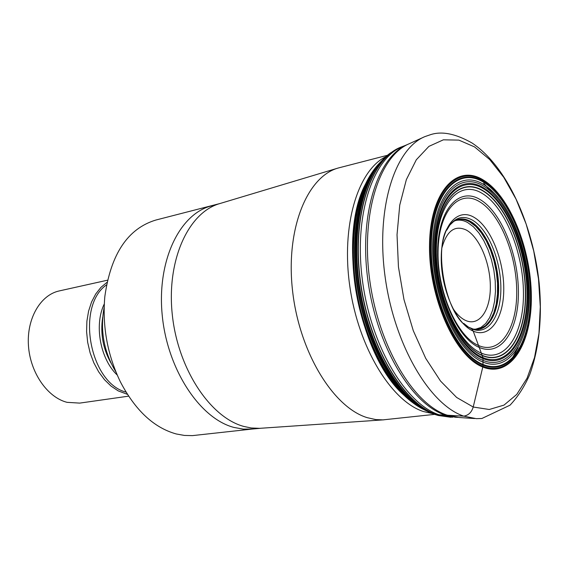 <?xml version="1.0" encoding="UTF-8"?>
<svg xmlns="http://www.w3.org/2000/svg" width="569" height="569" viewBox="0 0 569 569"><rect width="100%" height="100%" fill="white"/><g stroke="black" fill="none" stroke-linecap="round" stroke-linejoin="round"><path stroke-width="0.85" d="M470.264 328.093L471.566 328.782L473.202 331.094L482.996 357.624C457.945 347.887 434.218 294.628 435.129 247.152C435.676 199.513 459.553 173.744 483.529 188.752C507.541 203.09 526.858 251.057 527.029 293.981C527.527 337.026 508.046 368.1 482.996 357.624L482.981 366.216L473.216 407.02C471.644 412.276 468.5 415.313 463.771 416.145L476.31 418.656L481.879 418.5L510.03 405.178C518.018 396.657 524.625 386.365 529.846 374.288C539.206 348.015 542.314 317.673 539.184 283.27C532.918 224.385 507.036 166.276 472.057 143.018C455.556 133.63 441.608 130.884 430.221 134.775L424.958 136.588C394.644 148.765 375.732 208.46 385.078 276.577C394.203 344.693 429.723 404.872 463.771 416.145L435.228 414.559L438.251 415.484L450.719 417.255M511.908 358.79L518.16 347.538M497.043 197.799L483.7 183.303M385.988 156.61C357.844 170.252 340.966 225.53 349.857 286.612C358.548 347.702 391.287 401.088 423.272 411.487L432.789 413.649M387.51 155.273L338.285 167.997C307.068 176.525 285.56 229.087 292.537 290.574C299.266 352.055 333.256 407.475 367.261 417.674L375.796 419.581L382.958 419.872L434.688 414.367M211.867 205.779C180.01 213.311 156.909 260.197 162.179 314.757C167.201 369.302 199.811 418.564 233.902 427.419L243.304 429.126L252.508 429.012L192.45 435.619L184.413 435.434L176.255 433.969C153.886 427.732 135.244 410.334 120.344 381.771C107.399 354.786 102.228 326.386 104.831 296.563C110.813 254.016 127.833 228.51 155.878 220.039L219.911 203.546L338.285 167.997M115.905 371.934C103.85 351.884 99.931 330.354 104.148 307.338M128.587 396.152L79.703 403.108L67.05 402.333C47.398 397.39 30.164 372.56 28.45 345.589C26.587 318.604 40.463 294.913 59.276 290.923L107.477 280.204M423.357 137.314L409.41 143.658C379.438 155.757 360.682 213.816 369.694 279.799C378.485 345.781 413.272 404.075 446.885 415.071L459.254 417.518M407.959 144.313C377.894 156.07 358.932 213.852 367.823 279.749C376.486 345.639 411.252 403.976 444.901 414.957L457.682 417.418M456.267 417.347L439.168 414.808C405.327 403.841 370.483 345.049 362.275 279.18C353.833 213.297 373.648 156.34 404.161 145.899L406.657 144.882M402.674 146.482L402.191 146.653C371.678 157.051 351.834 213.852 360.234 279.543C368.399 345.227 403.193 403.862 437.02 414.801L452.483 417.262M450.797 417.262L436.779 414.801C403.03 403.883 368.314 345.525 360.063 280.012C351.578 214.485 371.194 157.613 401.572 146.887M435.228 414.559C403.535 404.154 370.711 352.303 360.355 291.072C349.843 229.855 363.833 171.618 390.455 152.969L401.501 146.916M434.467 414.282C403.485 403.627 371.536 353.634 360.739 293.988C349.821 234.371 362.097 176.319 387.333 155.429M432.056 413.357C401.785 401.23 371.187 352.047 360.668 294.002C350.049 235.971 361.351 179.164 385.412 157.144M430.676 412.76C400.704 400.206 370.625 351.443 360.227 294.081C349.743 236.74 360.703 180.501 384.324 158.189M429.218 412.105C399.438 399.538 369.608 351.137 359.302 294.251C348.897 237.38 359.75 181.575 383.193 159.32M429.41 412.127L428.713 411.842M427.234 411.202C397.831 398.279 368.584 350.44 358.427 294.408C348.185 238.397 358.69 183.318 381.657 160.863M424.431 409.844C395.597 396.38 367.225 349.38 357.289 294.614C347.289 239.862 357.275 185.885 379.516 163.118M420.263 407.646C392.752 392.24 366.5 346.806 357.019 294.664C347.517 242.529 356.066 190.764 376.386 166.646M413.016 402.888C387.994 384.736 365.284 342.296 356.614 294.742C347.972 247.174 354.259 199.456 371.28 173.659M403.57 394.836C358.392 354.928 337.068 237.785 365.277 184.512M475.207 329.295L480.897 327.467L485.656 323.548L489.61 317.687L492.626 310.162L494.596 301.278L495.464 291.392L495.208 280.88L493.842 270.154L491.41 259.599L488.017 249.62L483.771 240.587L478.835 232.863L473.387 226.754L467.64 222.529C463.55 220.288 459.581 219.62 455.726 220.523L455.869 220.495M455.157 220.672L454.98 220.758C459.624 218.667 464.51 219.022 469.645 221.832L475.627 226.277L481.267 232.742L486.346 240.929L490.656 250.488L494.041 261.007L496.36 272.074L497.526 283.241L497.484 294.059L496.232 304.088L493.807 312.9L490.293 320.134L485.819 325.432L480.57 328.555L474.603 329.302L480.478 328.683L485.791 325.66L490.329 320.425L493.906 313.242L496.381 304.429L497.683 294.386L497.761 283.533L496.623 272.316L494.319 261.185L490.94 250.595L486.616 240.972L481.516 232.721L475.848 226.213L469.845 221.739C464.581 218.859 459.581 218.553 454.851 220.808L454.851 220.808C459.596 218.539 464.596 218.852 469.859 221.725L475.869 226.206L481.538 232.721L486.63 240.964L490.955 250.588L494.34 261.185L496.645 272.316L497.783 283.54L497.704 294.393L496.403 304.436L493.92 313.249L490.343 320.432L485.812 325.667L480.492 328.683L474.596 329.302L480.471 328.697L485.798 325.696L490.343 320.468L493.92 313.284L496.41 304.479L497.719 294.429L497.797 283.575L496.666 272.345L494.361 261.207L490.983 250.602L486.659 240.972L481.559 232.721L475.883 226.199L469.873 221.718C464.596 218.837 459.581 218.532 454.837 220.815L454.98 220.758M473.394 329.145L475.663 329.245M453.194 221.761L454.823 220.822M472.675 328.982L474.589 329.302M452.689 222.13L454.24 221.128C459.204 218.375 464.496 218.532 470.108 221.597L476.189 226.142L481.922 232.771L487.064 241.171L491.41 250.965L494.781 261.733L497.043 273.028L498.11 284.379L497.925 295.318L496.495 305.389L493.856 314.159L490.115 321.222L485.414 326.243L479.937 328.967L473.799 329.202L479.838 329.017L485.343 326.343L490.073 321.357L493.842 314.316L496.509 305.56L497.96 295.482L498.167 284.528L497.114 273.148L494.852 261.825L491.488 251.029L487.135 241.206L481.986 232.785L476.246 226.135L470.15 221.576C464.475 218.475 459.133 218.347 454.126 221.185L454.802 220.829M472.121 328.825L474.553 329.295M472.035 328.797L473.365 329.138C488.422 332.559 499.539 312.097 498.6 285.204C497.818 258.362 485.35 229.57 470.492 221.369C464.517 218.112 458.941 218.126 453.749 221.398L452.625 222.187M452.042 222.678L453.749 221.398L449.894 225.004C456.224 217.123 463.65 215.452 472.17 219.983C487.939 228.702 500.926 260.161 500.862 288.291C501.019 316.528 487.775 336.044 471.566 328.782L468.486 327.125L463.699 323.37M471.047 328.441L473.365 329.138L468.486 327.125C445.342 316.883 431.843 242.743 449.894 225.004L446.736 230.203M473.202 331.094C456.253 324.003 440.691 288.718 441.238 257.245C441.537 225.644 457.348 207.564 473.799 217.194C490.272 226.377 503.814 259.258 503.764 288.668C503.949 318.178 490.158 338.655 473.202 331.094M478.693 345.575C500.087 354.8 517.072 328.562 516.73 291.577C516.673 254.706 499.909 213.489 479.276 201.54C458.664 189.015 438.479 211.398 438.052 251.726C437.312 291.911 457.291 336.969 478.693 345.575M479.404 347.488C457.426 338.697 436.85 292.331 437.618 250.993C438.059 209.506 458.834 186.582 479.98 199.491C501.161 211.817 518.338 254.115 518.409 291.961C518.772 329.92 501.381 356.919 479.404 347.488M481.587 353.2C505.308 363.235 523.885 333.932 523.452 293.085C523.324 252.352 504.931 206.832 482.135 193.368C459.389 179.278 436.864 203.83 436.366 248.795C435.52 293.604 457.874 343.861 481.587 353.2M482.448 355.412C458.066 345.867 435.015 294.095 435.897 247.935C436.423 201.625 459.624 176.454 482.989 191.006C506.396 204.911 525.258 251.669 525.407 293.512C525.87 335.475 506.837 365.668 482.448 355.412M482.548 355.661C507.015 365.938 526.097 335.646 525.628 293.561C525.471 251.59 506.559 204.698 483.081 190.743C459.645 176.141 436.373 201.376 435.847 247.842C434.965 294.145 458.088 346.094 482.548 355.661M483.031 358.598C508.373 369.16 528.039 337.716 527.541 294.216C527.363 250.829 507.847 202.358 483.572 187.834C459.339 172.635 435.171 198.659 434.609 246.854C433.678 294.891 457.704 348.783 483.031 358.598M483.088 360.405C457.227 350.44 432.66 295.389 433.621 246.313C434.211 197.073 458.92 170.579 483.636 186.134C508.401 200.999 528.274 250.41 528.466 294.642C528.985 338.989 508.956 371.13 483.088 360.405M483.131 362.147C509.504 373.029 529.874 340.226 529.334 295.062C529.127 250.019 508.914 199.698 483.686 184.498C458.5 168.602 433.265 195.537 432.653 245.787C431.658 295.866 456.758 352.04 483.131 362.147M483.138 364.487C456.082 354.195 430.271 296.513 431.309 245.09C431.956 193.496 457.903 165.97 483.707 182.329C509.561 197.969 530.237 249.492 530.457 295.624C531.019 341.869 510.194 375.568 483.138 364.487M483.117 365.085C510.35 376.23 531.29 342.296 530.721 295.766C530.493 249.364 509.703 197.535 483.686 181.781C457.725 165.295 431.601 192.976 430.939 244.919C429.887 296.684 455.883 354.757 483.117 365.085M482.981 366.216C455.428 355.796 429.097 297.018 430.171 244.613C430.847 192.045 457.312 164.085 483.565 180.778C509.881 196.746 530.884 249.144 531.119 296.058C531.702 343.093 510.542 377.446 482.981 366.216M482.811 367.041C510.613 378.342 531.93 343.683 531.346 296.278C531.105 248.994 509.938 196.184 483.408 180.074C456.935 163.211 430.221 191.376 429.531 244.407C428.443 297.274 455.015 356.571 482.811 367.041M473.216 407.02L456.651 397.461L440.498 381.017L425.719 358.356L413.272 330.66L403.969 299.529L398.442 266.868L397.027 234.727L399.751 205.082L406.344 179.655L416.302 159.789L428.912 146.375L443.372 139.818L458.856 140.116L474.546 146.902L489.724 159.562L503.729 177.272L516.019 199.107L526.133 224.037L533.722 251.021L538.502 278.966L540.287 306.776L538.971 333.327L534.526 357.517L527.058 378.229L516.766 394.417L503.999 405.107L489.262 409.495L473.216 407.02M442.035 247.444C446.878 230.651 454.965 224.847 466.281 230.032C479.503 237.145 490.457 263.433 490.343 286.947C490.421 310.546 479.19 326.649 465.67 320.482C461.274 318.469 457.12 314.607 453.223 308.896M219.911 203.546C188.595 212.244 166.489 259.777 172.251 314.28C177.77 368.776 210.231 417.596 243.987 426.487L251.278 427.98L259.649 428.336L384.132 419.808M110.976 363.022C103.003 348.769 100.236 333.569 102.669 317.417M117.221 375.042C100.236 359.181 93.977 324.792 104.276 303.967M126.026 392.105C89.632 383.022 75.649 306.222 106.503 284.891M127.413 394.331L118.217 390.889L111.097 386.123L104.511 379.715L98.686 371.87L93.835 362.83L90.122 352.901L87.676 342.403L86.595 331.713L86.893 321.172L88.572 311.158L91.559 301.997L95.734 293.974L100.948 287.352L107.015 282.324M459.275 417.518L474.56 418.542M260.83 428.265L252.508 429.012"/></g></svg>
